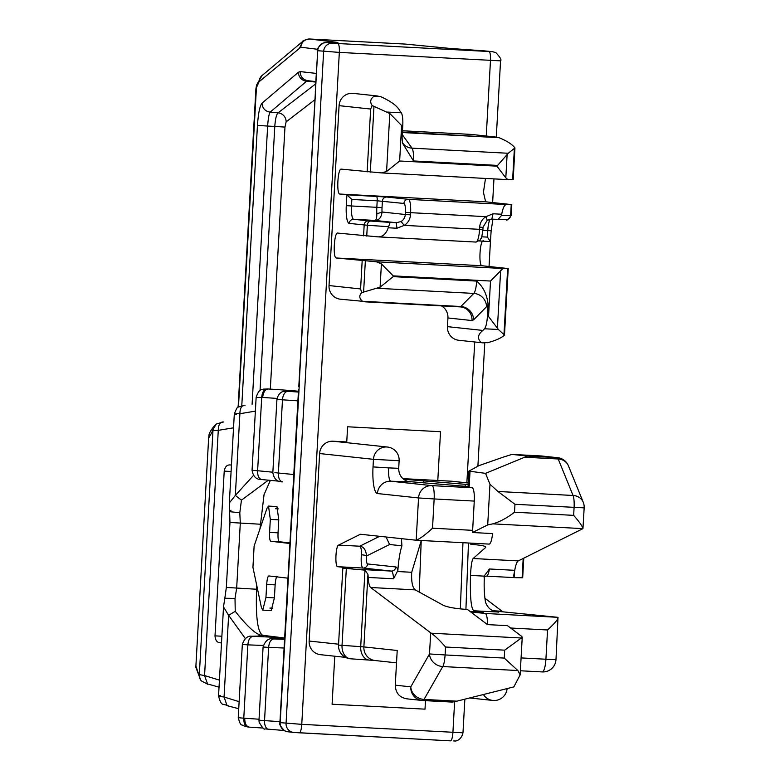 <?xml version="1.0" encoding="UTF-8"?>
<svg xmlns="http://www.w3.org/2000/svg" width="780" height="780" viewBox="0 0 780 780"><rect width="100%" height="100%" fill="white"/><g stroke="black" fill="none" stroke-linecap="round" stroke-linejoin="round"><path stroke-width="1.17" d="M290.257 543.533L270.767 541.261C269.792 540.637 269.392 537.683 269.587 532.389L270.319 519.392L268.525 506.093L266.994 508.277L254.124 546.039L252.935 567.352L261.436 607.62L262.762 610.135L265.951 597.422L266.682 584.415C267.082 579.15 267.793 576.322 268.827 575.942L288.317 578.214M332.095 704.223L425.012 709.157L425.48 700.664L425.012 709.157L332.095 704.223L334.776 656.204L332.095 704.223M402.899 478.627L451.523 481.211L468.244 483.005M440.524 431.71L437.794 480.48L440.524 431.71L347.597 426.777L346.71 442.669L347.597 426.777L440.524 431.71M319.625 453.55A13.026 12.685 96.1 0 1 333.031 441.217L345.696 441.889L345.657 442.552L345.696 441.889L333.031 441.217L387.514 447.037A13.026 12.685 -83.9 0 0 373.454 459.322L319.625 453.55L309.143 641.043A13.026 12.685 96.1 0 0 321.087 654.722L319.771 654.586M361.832 534.398L360.262 534.31L338.608 545.093C335.605 545.912 334.776 567.099 337.75 566.699L352.092 568.25L342.829 568.133L338.53 645.079A13.026 13.026 0 0 0 350.639 658.808A13.026 9.516 93.9 0 0 350.805 658.817L369.164 660.075M360.535 534.261L416.179 540.228L418.538 497.952L434.148 498.947A13.026 2.945 -87 0 0 431.944 485.628A13.026 12.685 96.1 0 0 418.538 497.952L377.442 493.545A26.052 5.899 93 0 1 373.025 466.908L373.454 459.322L399.126 460.726L398.707 468.312C398.707 474.396 401.466 478.686 406.985 481.172L409.646 481.884M522.239 637.192L521.713 636.412L521.371 638.001L504.689 650.159L445.555 647.02C439.861 640.458 435.084 635.856 431.203 633.204L370.656 587.506A17.365 3.929 93 0 1 368.209 577.444A13.026 2.945 93 0 0 367.936 574.402L364.991 570.141L342.829 568.133M407.219 698.851C399.584 697.681 395.606 693.118 395.275 685.172L397.215 650.491L363.88 646.913A13.026 12.685 96.1 0 0 375.16 660.543L396.523 662.834M407.726 481.435A127.12 1.511 -176.8 0 0 410.387 481.689L468.049 486.544M521.713 636.412L507.507 625.667L487.451 624.605L467.435 609.463C455.871 608.702 447.847 607.318 443.352 605.319L415.223 589.875C412.425 587.593 411.255 581.724 411.713 572.286L421.268 540.491M403.611 479.232L465.25 484.312A127.12 1.511 -176.8 0 1 468.156 484.594M498.089 612.056L498.732 612.115C492.336 611.774 487.958 608.546 485.589 602.443A34.739 7.859 -87 0 1 484.341 577.239L484.487 576.147L470.496 575.406C469.95 596.563 471.032 608.351 473.743 610.789L483.366 612.202L470.398 611.705M470.496 575.406C470.964 565.978 471.841 560.342 473.138 558.509L518.291 560.908A17.365 3.929 -87 0 0 514.751 570.326L513.688 575.679L514.147 577.219L515.229 577.658L486.379 576.127A13.026 2.945 93 0 1 486.349 576.127M470.876 543.133L470.818 544.391C481.328 545.074 486.281 546.088 485.677 547.462L473.138 558.509M504.689 650.159L504.25 658.086L517.871 670.537L520.124 674.905L513.844 686.897L456.865 701.171L424.037 699.426A13.026 11.563 -150.3 0 1 410.787 686.839A13.026 12.685 96.1 0 0 422.731 700.518A13.026 2.945 -87 0 0 422.76 700.518A13.026 2.945 -87 0 0 424.037 699.426L442.757 666.549A13.026 11.563 -150.3 0 1 429.507 653.952L410.787 686.839L395.275 685.172M456.865 701.171L452.293 702.088L422.76 700.518A13.026 13.026 0 0 1 422.068 700.459L406.555 698.802M386.041 536.991L389.62 544.499L401.915 545.815A34.739 7.859 -87 0 0 397.878 570.453L393.549 578.789L368.209 577.444M401.915 545.815L401.447 538.649M584.161 507.868A13.026 13.026 0 0 0 583.225 502.213A13.026 11.437 -22.1 0 0 573.056 495.476A13.026 2.945 -87 0 1 574.09 507.439L573.651 515.365C579.423 521.927 582.524 526.354 582.952 528.635L584.161 507.858L514.966 504.299L514.517 512.216C506.951 518.017 499.707 521.898 492.784 523.848L487.705 524.92L472.475 532.506L492.541 533.578A13.026 2.945 -87 0 1 489.07 544.099A13.026 2.945 -87 0 0 489.07 544.099L416.179 540.228C419.864 538.873 425.305 534.865 432.51 528.206L434.148 498.947L474.269 501.082A13.026 2.945 -87 0 0 472.066 487.753L469.131 487.441A43.426 0.517 -176.8 0 1 468.01 487.266L468.916 471.11L478.959 465.631L503.344 457.109L511.963 454.409L541.534 455.978L557.037 457.636L527.465 456.066L485.54 473.363L468.916 471.11M473.109 543.25L470.818 544.391M492.784 523.848L582.952 528.635L518.291 560.908M470.662 611.9L485.16 613.46A13.026 2.945 93 0 1 487.451 624.605M493.389 610.886L558.012 617.331C558.285 619.115 554.794 623.327 547.55 629.977L510.617 628.017M445.555 647.02L445.117 654.947L429.507 653.952L430.687 632.902M547.55 629.977L545.912 659.236L555.984 659.656L558.012 617.331L485.16 613.46M472.475 532.506A13.026 2.945 -87 0 0 472.641 530.341L432.51 528.206M514.966 504.299L497.942 491.478L489.976 484.263L485.54 473.363M504.25 658.086L445.117 654.947C444.561 661.284 443.781 665.155 442.757 666.549L517.871 670.537M497.942 491.478L573.056 495.476L558.207 458.991A13.026 11.437 -22.1 0 1 568.376 465.738A13.026 13.026 0 0 0 557.7 457.694L541.534 455.978M527.465 456.066L511.963 454.409M523.77 558.178L522.678 577.765L515.229 577.658M502.378 611.364A8.687 1.97 93 0 1 502.106 611.247L484.936 598.26M379.636 536.308L359.726 546.215C363.656 546.614 365.927 549.88 366.551 555.984A4.339 0.887 5.8 0 0 361.413 554.794A10.852 2.457 -87 0 0 363.09 568.045L337.75 566.699M338.608 545.093L359.726 546.215C360.974 546.731 361.54 549.588 361.413 554.794M474.269 501.082L472.641 530.341M514.751 570.326L489.411 568.981L484.712 575.357M233.542 427.81L218.273 430.355L212.979 430.502L208.64 438.136L195.839 667.222L200.655 680.092L195.897 666.081M208.64 438.136L208.982 435.659M219.434 680.14L204.565 675.558L199.329 674.632L212.979 430.502A8.687 8.414 -127.4 0 1 216.216 424.057L223.411 421.98C220.087 421.853 218.371 424.651 218.273 430.355L204.565 675.558L207.646 684.216L201.435 680.95A8.687 8.375 -42.5 0 1 199.329 674.632L198.549 673.774M212.111 431.165L216.216 424.057A8.687 8.414 -127.4 0 1 216.226 424.047M219.034 687.19L208.748 684.255M221.51 642.925L219.57 642.74L221.51 642.915M231.455 465.026L229.515 464.929C226.726 465.036 224.962 467.103 224.221 471.13L215.007 635.866C215.299 639.961 216.82 642.252 219.57 642.74M249.346 727.135L248.206 727.038C245.173 726.482 243.691 723.528 243.779 718.185L244.735 718.263C244.745 723.538 246.285 726.492 249.346 727.135L248.206 727.038M231.026 510.188L229.681 511.67L239.801 512.792L240.298 523.146L236.662 588.178L235.014 598.445L235.238 611.315L228.628 615.322L224.065 697.027L227.117 705.695L228.218 705.725M220.662 695.565C217.054 695.789 218.195 696.277 224.065 697.027L239.128 701.668M235.014 598.445L224.835 598.24L223.499 606.85M236.379 414.365C232.81 413.907 233.99 413.683 239.899 413.712C239.996 407.998 241.693 405.2 245.008 405.327L238.349 407.023C237.773 406.234 236.428 408.544 234.312 413.956L229.359 502.564M229.32 502.964L235.336 495.417L241.449 500.146L239.801 512.792M245.242 638.44L228.628 615.322L223.509 606.918M255.372 411.138L239.899 413.712L235.336 495.417L253.451 475.469M256.649 397.469L261.709 397.41C262.226 392.077 264.03 389.249 267.111 388.927L268.252 388.986A73.817 0.877 -176.8 0 1 298.438 391.326M256.142 397.303C259.555 387.426 262.197 390.273 263.406 389.123L268.252 388.986C265.132 389.386 263.269 392.203 262.675 397.459A65.13 0.77 -176.8 0 1 277.036 398.434M255.908 88.793L259.067 81.763L300.846 47.219A8.687 8.551 -83 0 1 309.865 39.01L405.561 44.099L449.611 48.399A8.687 8.346 -84.4 0 1 449.972 48.418L405.561 44.099M238.778 717.22C237.374 717.512 239.041 717.834 243.779 718.185L247.874 644.865L242.326 644.426L238.251 717.346M284.651 638.001L262.694 635.3C257.634 632.297 255.606 616.941 256.591 589.241L256.796 585.614M235.238 611.315C247.114 626.359 255.801 634.345 261.319 635.271L257.527 636.139M259.964 528.918L264.049 494.656L270.348 480.373M268.378 480.188L241.449 500.146M252.067 470.252C253.12 476.599 256.357 479.7 261.778 479.573L261.778 479.573C258.901 478.842 257.507 475.888 257.615 470.73L252.057 470.291L256.142 397.371M272.854 472.212L257.615 470.73L261.709 397.41L262.675 397.459M316.212 73.398L300.144 71.594L298.467 72.228L262.031 103.145C262.382 108.274 265.093 111.277 270.143 112.154C268.983 113.88 268.154 118.511 267.647 126.058L274.794 126.438C275.33 119.038 276.412 114.504 278.041 112.856A8.687 8.404 -127.6 0 1 286.123 121.865L315.071 99.587M300.144 71.594C300.329 76.742 302.913 79.774 307.905 80.701L306.579 81.237A8.687 8.434 -130.3 0 1 298.467 72.228M238.105 407.189L255.908 88.813L256.591 85.001L262.022 75.572L302.718 41.428L299.764 47.619M309.631 39L337.896 42.461L327.327 42.5A8.687 7.312 92.1 0 0 327.171 42.49L337.379 42.764M262.022 75.572A8.687 8.434 50 0 0 259.067 81.763M256.591 85.001L238.456 406.955M262.694 635.3L261.319 635.271C266.477 635.807 263.338 636.119 251.881 636.236L253.042 636.373C250.068 636.88 248.342 639.707 247.874 644.865L263.318 645.45M251.881 636.236L251.618 636.236C252.71 636.665 246.002 633.623 242.326 644.465M271.216 610.584L274.404 597.87L275.135 584.864C275.535 579.599 276.247 576.781 277.28 576.391M290.287 542.997L279.221 541.71C278.245 541.086 277.846 538.132 278.041 532.837L278.772 519.841L276.949 506.532M449.611 48.399A73.817 0.877 -176.8 0 0 482.274 50.729L492.219 51.675A8.687 8.385 -84.3 0 1 492.599 51.704L495.865 52.65C500.204 57.262 501.764 60.002 500.555 60.85L339.329 52.406L317.723 50.71L315.403 88.462M404.918 44.06L309.767 39C304.814 39.936 302.465 40.736 302.718 41.428M253.042 636.373C286.484 637.669 293.017 638.469 272.639 638.791L272.376 638.791C273.468 639.22 266.76 636.178 263.084 647.029L258.989 720.184L264.537 720.623A8.687 4.972 93.7 0 0 268.954 729.485A8.687 4.972 93.7 0 0 269.022 729.485M272.639 638.791L273.79 638.937C270.826 639.444 269.1 642.271 268.632 647.419L263.084 646.99M460.142 306.881A13.026 12.685 -83.9 0 1 472.017 320.551L447.935 317.967L447.457 326.644A13.026 12.685 96.1 0 0 458.738 340.265L483.356 342.898M447.935 317.967A13.026 12.685 96.1 0 0 441.441 305.887M376.555 95.901L380.572 96.603C390.926 101.234 397.351 105.963 399.838 110.799L401.281 112.798A13.026 2.945 -87 0 1 402.763 125.599L401.622 125.531L389.815 113.529L372.167 105.553C369.74 102.014 370.354 98.914 374.01 96.252L377.374 95.969L353.135 93.376A13.026 12.685 96.1 0 0 339.076 105.651L329.023 285.558A13.026 12.685 96.1 0 0 340.304 299.189L362.544 301.285C359.19 298.506 358.907 295.63 361.706 292.656L380.104 287.167L393.178 276.647L393.218 275.876L381.41 263.874L376.379 261.778L336.346 257.995C332.68 258.404 334.152 231.894 337.74 233.074L337.701 233.074M402.47 130.757L470.915 134.394L495.807 137.046L471.569 134.453A13.026 12.685 96.1 0 0 470.915 134.394M468.253 482.986L452.185 481.26A13.026 12.685 96.1 0 0 451.523 481.211M298.545 389.444L279.913 722.621L301.762 724.347L462.979 732.8C460.931 741.643 453.863 741.175 454.974 740.971L453.677 740.961M279.971 721.666A65.13 0.77 3.2 0 0 264.537 720.623L268.632 647.419L284.086 648.005M272.834 472.553C273.897 478.891 277.134 481.991 282.555 481.865L282.555 481.865C279.669 481.133 278.275 478.189 278.382 473.021L293.787 474.523M298.428 391.453A73.817 0.877 -176.8 0 1 286.777 391.209L287.927 391.345A8.687 4.972 93.7 0 0 282.477 399.818L278.382 473.021L274.921 472.622M298.789 386.851L317.723 50.71A8.687 8.521 96.7 0 1 326.723 42.5L327.327 42.5M480.977 342.361L487.539 342.712L480.977 342.361C477.175 338.452 477.808 334.474 482.878 330.437L484.526 328.77C485.998 326.888 486.964 322.774 487.402 316.436L488.085 304.288C486.925 294.343 483.122 286.611 476.668 281.083L393.178 276.647M362.173 260.773L360.594 288.951L361.706 292.656M351.848 199.466L377.198 200.811L376.828 207.314L351.488 205.969A13.026 2.945 -87 0 0 353.701 219.287A4.339 4.231 96.1 0 0 349.235 223.402A17.365 3.929 -87 0 1 346.291 205.637L351.488 205.969L351.848 199.466L346.895 194.805L339.924 194.054C336.248 194.464 337.73 167.953 341.318 169.133L381.352 172.906L386.578 171.512L399.643 160.992L401.622 125.531M346.291 205.637L346.895 194.805L386.86 197.038A4.339 4.231 96.1 0 0 382.395 201.143L382.034 207.646L376.828 207.314A13.026 2.945 -87 0 0 376.857 213.866L382.054 212.014L405.278 214.5A8.687 8.463 -83.9 0 1 401.095 221.53L404.206 225.371L396.923 228.238L388.245 227.78C386.071 234.019 382.58 237.042 377.773 236.847L337.74 233.074M372.167 105.553L370.656 109.044L367.146 171.902M402.763 125.599L402.08 137.748L402.597 143.286L413.488 160.953A13.026 2.945 -87 0 0 412.015 148.151A13.026 12.217 144.2 0 1 402.919 143.296L402.285 142.233M402.402 132.064L499.005 137.68C506.951 140.956 512.265 144.368 514.946 147.927L508.248 153.27L412.015 148.151L402.256 134.618M508.248 153.27L496.938 166.159L505.81 177.85L507.907 179.634L513.191 179.692L514.946 147.927M483.454 240.815C479.866 239.645 478.394 266.156 482.06 265.746L336.346 257.995M500.653 270.212L497.406 328.185L488.534 316.505L490.513 281.044L502.934 268.505L508.219 268.564L482.06 265.746M485.501 178.445L483.434 192.328L485.638 201.796L339.924 194.054M491.819 219.102L498.098 219.434L501.618 215.319L501.725 214.237C502.866 207.889 504.455 204.662 506.512 204.555L511.466 204.575L485.638 201.796M487.539 342.712C495.787 340.548 501.442 337.984 504.484 335.029L498.391 329.501L484.526 328.77M508.219 268.564L504.484 335.029M291.184 529.776L299.549 380.211M497.406 328.185L498.391 329.501M490.025 219.209A13.026 2.945 -87 0 0 487.783 230.607L487.422 237.11L490.425 241.566L479.271 240.971L490.435 241.566L489.05 266.497M482.859 230.344L491.147 230.743L490.435 241.566M482.927 227.321L487.227 220.282L485.959 216.665L493.048 213.778L501.725 214.237M507.858 179.624L381.352 172.906M378.037 236.867L475.898 242.063A13.026 2.945 -87 0 0 475.936 242.063L377.773 236.847M388.245 227.78L390.117 222.388L396.279 222.719L396.923 228.238M376.857 213.866C376.789 218.215 376.106 220.399 374.819 220.418L396.279 222.719L401.095 221.53M487.11 220.301L491.81 219.102L493.048 213.778M382.034 207.646A8.687 1.97 -87 0 0 382.054 212.014C381.293 217.649 378.885 220.447 374.819 220.418L353.701 219.287L368.638 220.896A4.339 4.231 96.1 0 0 364.172 225.001L363.568 235.843M274.404 597.87L265.951 597.422M275.135 584.864L266.682 584.415M278.041 532.837L269.587 532.389M278.772 519.841L270.319 519.392M279.221 541.71L270.767 541.261M398.707 468.312L388.635 467.893A13.026 2.945 -87 0 0 390.839 481.221L409.334 481.825M410.309 481.933A13.026 12.685 -83.9 0 1 409.695 481.884M309.143 641.043L338.578 644.202M542.256 671.931L520.358 670.771L542.285 671.931A13.026 2.945 93 0 1 542.256 671.931M472.066 487.753L431.944 485.628L390.839 481.221A13.026 12.685 96.1 0 0 377.442 493.545M362.427 569.536L391.316 571.077L363.09 568.045A4.339 4.231 -83.9 0 0 367.555 563.94A6.513 1.472 -87 0 1 366.551 555.984L389.62 544.499M346.33 568.435L342.03 645.382A13.026 9.516 93.9 0 0 350.639 658.808L369.33 660.085A13.026 9.516 93.9 0 0 369.496 660.094M338.53 645.079L360.711 646.669A13.026 9.516 93.9 0 0 369.33 660.085L375.16 660.543M367.936 574.402L363.88 646.913L360.711 646.669L364.991 570.141M423.589 480.499L423.501 482.888M421.229 540.54L419.201 592.059M465.25 484.312L465.163 486.379M462.95 542.714L460.346 608.897M468.478 543.007L465.913 609.375M397.878 570.453A17.365 3.929 -87 0 0 395.782 566.962A4.339 4.231 96.1 0 1 391.316 571.077A13.026 2.945 93 0 1 393.549 578.789M411.713 572.286L397.722 571.535M415.223 589.875L370.656 587.506M521.371 638.001L431.203 633.204M497.386 611.968L473.743 610.789M493.409 700.489A13.026 12.685 -83.9 0 1 483.415 694.522M514.517 512.216L573.651 515.365M489.976 484.263L487.705 524.92M514.439 572.003L514.147 577.219M486.418 576.127L515.122 577.658M489.411 568.981A13.026 2.945 93 0 1 486.379 576.127L483.98 577.015M557.7 457.694A13.026 12.685 96.1 0 0 557.037 457.636A13.026 2.945 93 0 1 558.207 458.991L525.379 457.246M470.008 471.695L469.131 487.441M523.185 558.47L522.112 577.775M493.126 610.769L502.106 611.247M521.079 657.92L545.912 659.236A13.026 2.945 93 0 1 543.036 671.57A13.026 2.945 93 0 1 542.285 671.931A13.026 13.026 0 0 0 555.984 659.656M395.782 566.962L367.555 563.94M452.293 702.088L422.799 700.518M388.635 467.893L373.025 466.908M215.348 424.72L215.358 424.72C211.039 429.721 208.903 433.387 208.942 435.718M256.591 589.241L227.604 587.515M260.227 524.218L229.964 522.463L226.336 587.496L224.835 598.24M215.007 635.866L221.881 636.226M224.221 471.13L231.095 471.49M267.014 388.927L268.252 388.986M262.031 103.145C259.808 105.865 258.287 113.285 257.449 125.404L241.79 405.61M317.674 49.296L300.846 47.219M454.623 701.707L452.917 732.381A8.687 1.97 -87 0 1 450.499 740.844A8.687 1.97 -87 0 1 450.469 740.844L299.374 732.81M450.499 740.844L293.563 732.43A8.687 8.521 -83.3 0 0 294.089 732.478L299.325 732.81A8.687 1.97 -87 0 0 299.344 732.81A8.687 1.97 -87 0 0 301.762 724.347L339.329 52.406A8.687 1.97 93 0 0 337.857 43.524L326.723 42.5M287.927 391.345A73.817 0.877 -176.8 0 1 298.399 392.038M270.319 389.093L284.973 127.091L286.123 121.865M260.032 390.507L274.794 126.438L284.973 127.091M257.449 125.404L267.647 126.058L252.096 404.352M315.734 82.046L306.579 81.237L270.143 112.154L278.041 112.856L315.627 83.938M335.254 42.734A8.687 8.551 -83 0 1 337.896 42.461M259.048 719.228A65.13 0.77 3.2 0 0 244.735 718.263M287.547 594.808L280.156 722.66A8.687 8.521 -83.3 0 0 287.664 731.747L293.563 732.43A8.687 8.521 -83.3 0 1 286.065 723.352L323.632 51.402A8.687 8.521 -83.3 0 1 332.621 43.192M273.79 638.937L284.573 639.356M282.575 481.865L281.424 481.738M278.353 481.123L260.647 479.447M278.265 508.872L275.447 508.726M272.805 608.215L269.89 608.068M297.901 400.861A65.13 0.77 -176.8 0 0 282.477 399.818L276.929 399.389L272.834 472.592M326.956 42.481A8.687 7.312 92.1 0 1 327.171 42.49L323.037 43.046C318.221 47.171 316.368 49.715 317.489 50.671M492.219 51.675L337.857 43.524M489.011 51.558A8.687 1.97 -87 0 1 490.483 60.43L486.252 136.022M474.737 341.981L466.859 482.84M482.274 50.729A8.687 4.495 -86.4 0 1 482.332 50.729L484.594 50.895A8.687 8.385 95.7 0 0 484.214 50.866M449.972 48.418L482.332 50.729A8.687 4.495 -86.4 0 1 482.401 50.739M482.878 330.437L447.457 326.644M472.017 320.551L473.587 319.829L486.515 306.735L488.085 304.288M460.736 306.93L460.112 306.872A13.026 2.945 -87 0 1 460.073 306.872L365.04 301.821M360.594 288.951L329.023 285.558M370.656 109.044L339.076 105.651M349.235 223.402L367.341 225.254L366.736 236.086M315.305 98.426L315.325 91.162M488.534 316.505L487.402 316.436M490.513 281.044L393.218 275.876M473.587 319.829A13.026 12.295 44.6 0 0 460.853 306.511L473.791 293.416A13.026 12.295 -135.4 0 1 486.515 306.735M377.559 288.298L473.791 293.416A13.026 2.945 -87 0 0 476.668 281.083M364.923 301.821L460.112 306.872A13.026 2.945 -87 0 0 460.853 306.511L362.544 301.285M365.342 261.017L363.607 292.012M506.512 204.555L408.389 199.339A4.339 4.231 96.1 0 0 403.923 203.453L377.198 200.811A4.339 0.985 93 0 0 376.457 196.375M386.86 197.038L408.389 199.339A13.026 2.945 -87 0 1 410.602 212.667L405.395 212.335A8.687 1.97 -87 0 0 403.923 203.453M507.8 179.624L381.595 172.916M373.981 106.47L370.305 172.146M502.934 268.505L376.379 261.778M387.416 112.066L401.281 112.798M374.01 96.252L380.572 96.603M496.938 166.159L399.643 160.992M496.987 165.389L413.488 160.953M499.005 137.68L402.373 132.541M514.361 148.707L512.626 179.712M507.653 268.583L503.987 334.259M511.232 204.633L510.627 215.475A4.339 4.153 91 0 1 506.24 219.56M511.797 204.623L511.192 215.465L501.618 215.319M381.41 263.874L380.104 287.167M485.959 216.665L410.602 212.667L410.475 214.832A13.026 12.685 96.1 0 1 404.206 225.371L482.918 229.505C480.928 243.116 481.582 236.145 480.129 240.123L475.936 242.063A13.026 2.945 -87 0 0 479.563 229.369L479.68 227.204A13.026 12.685 96.1 0 1 485.959 216.665M507.117 154.547L505.81 177.85M389.815 113.529L386.578 171.512M487.422 237.11L481.757 236.808M368.638 220.896L370.744 221.062A4.339 3.169 -86.1 0 0 367.341 225.254L388.421 226.697M370.744 221.062L390.117 222.388M410.475 214.832L405.278 214.5L405.395 212.335M482.918 229.505L483.034 227.341L479.68 227.204M271.235 610.584L262.821 610.135M320.424 654.673L345.511 657.365M399.126 460.726A13.026 13.026 0 0 0 387.514 447.037M469.677 697.963L492.745 700.44A13.026 13.026 0 0 0 507.107 688.584M522.239 637.163L520.124 675.051M489.07 544.099L416.218 540.228M583.225 502.213L568.376 465.738M276.998 506.542L268.583 506.093M201.435 680.95L200.645 680.092M223.499 607.279L218.546 695.926C221.481 707.733 223.353 702.926 227.117 705.695L238.729 708.718M229.3 503.012L229.964 522.463M238.241 717.415C240.581 727.34 242.112 724.093 242.512 725.458L247.962 727.028M307.71 80.681L315.754 81.588M263.084 728.052L249.278 727.126M287.664 731.747L284.602 730.821C280.264 726.2 278.704 723.469 279.913 722.621M284.027 730.49L264.859 728.89C264.274 729.953 262.353 727.711 259.106 722.173L258.989 720.184M261.476 636.012L251.618 636.236M296.985 391.492L283.637 391.404C284.817 391.16 278.752 391.209 276.929 399.389M282.214 638.567L272.376 638.791M500.555 60.85L496.285 137.105M493.954 178.893L492.628 202.547M484.78 342.937L477.896 466.069M464.86 699.173L462.979 732.8M484.594 50.895L492.599 51.704M315.139 98.397L299.383 380.182M291.028 529.747L287.391 594.779M286.523 606.079L286.231 609.726M291.427 518.378L291.544 514.712M492.931 219.16L491.147 230.743M498.098 219.434L506.405 219.57C506.425 221.072 508.024 219.707 511.192 215.465M487.227 220.282L491.81 219.102L498.001 219.424"/></g></svg>

